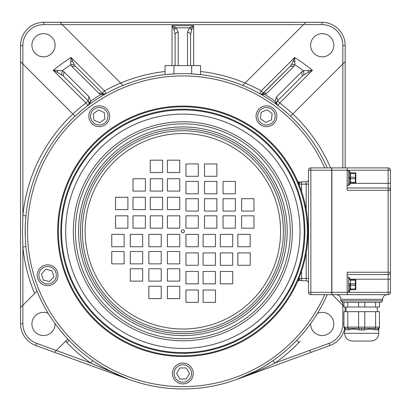 <?xml version="1.0" encoding="UTF-8"?>
<svg xmlns="http://www.w3.org/2000/svg" width="411" height="411" viewBox="0 0 411 411"><rect width="100%" height="100%" fill="white"/><g stroke="black" fill="none" stroke-linecap="round" stroke-linejoin="round"><path stroke-width="0.62" d="M92.218 121.353A8.718 8.718 0 0 1 94.145 109.177A8.718 8.718 0 0 1 106.321 111.109A8.718 8.718 0 0 1 104.394 123.285A8.718 8.718 0 0 1 92.218 121.353M90.862 122.339A10.393 10.393 0 0 0 105.38 124.641A10.393 10.393 0 0 0 107.677 110.122A10.393 10.393 0 0 0 93.158 107.821A10.393 10.393 0 0 0 90.862 122.339M193.252 373.486A10.393 10.393 0 0 0 182.859 363.093A10.393 10.393 0 0 0 172.461 373.486A10.393 10.393 0 0 0 182.859 383.884A10.393 10.393 0 0 0 193.252 373.486M258.036 110.122A10.393 10.393 0 0 0 260.338 124.641A10.393 10.393 0 0 0 274.856 122.339A10.393 10.393 0 0 0 272.555 107.821A10.393 10.393 0 0 0 258.036 110.122M50.82 285.111A10.393 10.393 0 0 0 57.494 272.01A10.393 10.393 0 0 0 44.398 265.336A10.393 10.393 0 0 0 37.725 278.437A10.393 10.393 0 0 0 50.82 285.111M327.223 167.904A157.665 157.665 0 0 0 25.194 231.28A157.665 157.665 0 0 0 327.223 294.656M331.713 283.246A157.665 157.665 0 0 0 331.867 282.804M331.867 179.756A157.665 157.665 0 0 0 331.713 179.314M103.336 93.79A3.093 3.093 0 0 1 102.298 93.107L75.341 66.15L71.827 66.371L70.81 64.712A200.743 200.743 0 0 0 62.302 70.764L57.71 70.384L57.36 72.315L63.294 75.963L64.059 71.874L88.981 96.693L90.78 101.075L90.153 102.822L87.826 105.473L88.874 104.045L87.826 105.473L85.961 103.007A160.758 160.758 0 0 0 22.867 215.585L25.944 215.888L25.528 221.005M25.277 226.132L25.277 236.412M25.528 241.55L25.944 246.672L22.867 246.975A160.758 160.758 0 0 0 34.622 293.485M200.542 74.607L191.675 73.862L191.675 65.575L200.542 65.575L200.542 74.607M173.951 65.575L173.951 73.867L165.083 74.617L165.083 65.575L191.675 65.575M92.639 360.581L93.379 361.094M96.904 363.452L101.779 366.499M102.467 366.91L111.617 371.934M113.59 372.916L120.731 376.188M344.577 328.903A23.186 23.186 0 0 1 329.915 345.507L236.823 379.42C250.895 374.21 263.585 368.765 274.887 363.088L273.12 360.55L263.939 366.499M263.276 366.895L258.514 369.607M258.411 369.664L254.132 371.914M252.128 372.911L244.982 376.188M332.263 294.656L342.846 305.239L332.263 294.656M309.596 350.686L310.942 352.032M310.624 323.657A11.595 11.595 0 0 0 322.214 335.551A11.595 11.595 0 0 0 333.809 323.955A11.595 11.595 0 0 0 317.456 313.382M345.163 307.022L345.163 307.556L344.629 307.022M343.93 306.323L342.846 305.239L342.846 300.837M291.091 115.712L345.163 61.64L345.163 167.904M290.618 116.19L292.802 114.001A160.758 160.758 0 0 0 279.752 103.007L277.887 105.473A3.093 3.093 0 0 1 277.589 105.216M342.846 167.904L342.846 63.957L292.802 114.001A160.758 160.758 0 0 1 330.593 167.904M276.675 103.315A3.093 3.093 0 0 1 277.564 100.818L279.752 103.007L312.458 70.302L304.017 74.689L302.424 75.963L277.564 100.818L302.424 75.963L301.653 71.874L303.416 70.764L308.003 70.384L308.353 72.315M277.564 105.19A3.093 3.093 0 0 1 277.024 104.466M276.999 104.409A3.093 3.093 0 0 1 276.701 103.485M276.839 104.045L277.887 105.473L276.839 104.045L276.66 103.007L276.839 104.045L275.565 102.822L277.887 105.473M308.003 70.384L312.458 70.302A206.666 206.666 0 0 0 294.677 57.478L291.553 64.65L290.377 66.15L263.415 93.107L266.837 93.271L264.941 94.551A159.473 159.473 0 0 1 274.938 101.075L276.66 103.007L277.564 100.818L276.737 96.693L274.938 101.075L275.565 102.822M260.209 93.842A3.093 3.093 0 0 1 259.726 93.621L262.013 94.515L259.726 93.621L260.882 93.996L262.542 93.723M259.726 93.621L261.232 90.923L294.677 57.478L294.903 64.712L293.886 66.371L290.377 66.15L262.475 93.754L264.941 94.551L262.013 94.515M242.696 85.411L245.064 83.048A160.758 160.758 0 0 1 261.232 90.923L263.415 93.107A3.093 3.093 0 0 1 260.333 93.878M200.542 71.499A160.758 160.758 0 0 1 245.064 83.048L303.493 24.614L62.22 24.614L120.654 83.048A160.758 160.758 0 0 0 104.481 90.923L105.992 93.621L103.7 94.515L104.831 93.996L103.238 93.754L102.298 93.107L104.481 90.923L71.036 57.478L74.16 64.65L75.341 66.15L102.298 93.107L75.341 66.15M75.1 116.19L22.867 63.957L22.867 215.585L22.538 231.275L22.867 246.975L22.867 305.239L20.55 307.556L20.55 45.482A23.186 23.186 0 0 1 43.736 22.297L305.81 22.297L303.493 24.614L321.977 24.614A20.869 20.869 0 0 1 342.846 45.482L342.846 63.957M333.809 45.241A11.595 11.595 0 0 0 322.214 33.645A11.595 11.595 0 0 0 310.624 45.241A11.595 11.595 0 0 0 322.214 56.836A11.595 11.595 0 0 0 333.809 45.241M304.017 74.689L303.416 70.764A200.743 200.743 0 0 0 294.903 64.712L291.553 64.65M266.837 93.271L293.886 66.371M301.653 71.874L276.737 96.693M305.81 22.297L321.977 22.297A23.186 23.186 0 0 1 345.163 45.482L345.163 61.64M190.586 65.575L190.586 34.565L191.557 29.957L193.679 25.708L193.679 65.575M123.017 85.411L120.654 83.048L123.017 85.411M20.55 61.64L22.867 63.957L22.867 45.482A20.869 20.869 0 0 1 43.736 24.614L62.22 24.614L59.903 22.297M105.591 93.811A3.093 3.093 0 0 1 103.351 93.8L100.777 94.551L98.881 93.271L102.298 93.107M103.7 94.515L100.777 94.551A159.473 159.473 0 0 0 90.78 101.075L89.053 103.007L88.874 104.045L89.053 103.007L88.149 100.818A3.093 3.093 0 0 1 89.053 103.089M89.038 103.331A3.093 3.093 0 0 1 88.529 104.728M88.478 104.805A3.093 3.093 0 0 1 88.149 105.19M57.71 70.384L53.255 70.302L85.961 103.007L88.149 100.818L88.981 96.693M55.095 45.241A11.595 11.595 0 0 0 43.499 33.645A11.595 11.595 0 0 0 31.909 45.241A11.595 11.595 0 0 0 43.499 56.836A11.595 11.595 0 0 0 55.095 45.241M57.36 72.315L53.255 70.302A206.666 206.666 0 0 1 71.036 57.478L70.723 61.532L72.619 61.424M74.16 64.65L70.81 64.712L70.723 61.532M64.059 71.874L62.302 70.764L61.696 74.689M71.827 66.371L98.881 93.271M63.294 75.963L88.149 100.818M73.117 114.207L74.196 115.286M67.764 339.044L56.297 350.506L36.594 343.329A20.869 20.869 0 0 1 22.867 323.724L22.867 305.239L36.913 291.193M48.257 313.382A11.595 11.595 0 0 0 31.909 323.955A11.595 11.595 0 0 0 43.499 335.551A11.595 11.595 0 0 0 55.089 323.657M56.297 350.506L54.488 352.314L56.297 350.506L90.826 363.088L92.598 360.55M65.626 341.176A18.546 18.546 0 0 0 66.762 342.476A160.758 160.758 0 0 0 90.826 363.088L128.89 379.42L35.798 345.507A23.186 23.186 0 0 1 20.55 323.724L20.55 307.556M344.916 327.115A23.186 23.186 0 0 1 344.68 328.44M345.163 307.556L345.163 311.656M172.039 65.575L172.039 25.708L174.161 29.957L175.127 34.565L175.127 65.575M190.586 34.565A3.093 2.194 180 0 0 187.493 32.377L189.435 27.83L193.679 25.708L172.039 25.708L176.283 27.83L174.161 29.957M191.557 29.957L189.435 27.83L176.283 27.83L178.22 32.377A3.093 2.194 180 0 0 175.127 34.565M174.141 373.486A8.718 8.718 0 0 1 182.859 364.768A8.718 8.718 0 0 1 191.577 373.486A8.718 8.718 0 0 1 182.859 382.204A8.718 8.718 0 0 1 174.141 373.486M186.26 367.963L179.859 367.963L176.632 373.486L179.859 379.014L186.26 379.014L189.486 373.486L186.26 367.963M273.5 121.353A8.718 8.718 0 0 1 261.319 123.285A8.718 8.718 0 0 1 259.392 111.109A8.718 8.718 0 0 1 271.568 109.177A8.718 8.718 0 0 1 273.5 121.353M260.446 118.702L265.624 122.463L271.481 119.889L272.118 113.523L266.945 109.763L261.083 112.337L260.446 118.702M44.917 266.934A8.718 8.718 0 0 1 55.901 272.529A8.718 8.718 0 0 1 50.301 283.518A8.718 8.718 0 0 1 39.317 277.918A8.718 8.718 0 0 1 44.917 266.934M53.918 276.752L51.94 270.664L45.688 269.303L41.429 274.08L43.407 280.168L49.659 281.53L53.918 276.752M99.765 122.699L104.944 118.938L104.307 112.573L98.45 109.999L93.271 113.76L93.908 120.125L99.765 122.699M182.859 106.074A125.206 125.206 0 0 0 57.653 231.28A125.206 125.206 0 0 0 182.859 356.486A125.206 125.206 0 0 0 308.06 231.28A125.206 125.206 0 0 0 182.859 106.074A125.206 125.206 0 0 0 57.653 231.28A125.206 125.206 0 0 0 182.859 356.486A125.206 125.206 0 0 0 308.06 231.28A125.206 125.206 0 0 0 182.859 106.074M182.859 352.623A121.343 121.343 0 0 0 304.197 231.28A121.343 121.343 0 0 0 182.859 109.937A121.343 121.343 0 0 0 61.516 231.28A121.343 121.343 0 0 0 182.859 352.623A121.343 121.343 0 0 0 304.197 231.28A121.343 121.343 0 0 0 182.859 109.937M182.859 123.85A107.43 107.43 0 0 0 75.429 231.28A107.43 107.43 0 0 0 182.859 338.71A107.43 107.43 0 0 0 290.284 231.28A107.43 107.43 0 0 0 182.859 123.85A107.43 107.43 0 0 0 75.429 231.28A107.43 107.43 0 0 0 182.859 338.71A107.43 107.43 0 0 0 290.284 231.28A107.43 107.43 0 0 0 182.859 123.85M182.859 229.734A1.546 1.546 0 0 1 184.405 231.28A1.546 1.546 0 0 1 182.859 232.826A1.546 1.546 0 0 1 181.313 231.28A1.546 1.546 0 0 1 182.859 229.734M185.947 228.187L198.313 228.187L198.313 215.821L185.947 215.821L185.947 228.187M185.947 211.054L198.313 211.054L198.313 198.688L185.947 198.688L185.947 211.054M185.947 193.797L198.313 193.797L198.313 181.431L185.947 181.431L185.947 193.797M185.947 176.304L198.313 176.304L198.313 163.938L185.947 163.938L185.947 176.304M216.864 228.187L216.864 215.821L204.498 215.821L204.498 228.187L216.864 228.187M216.864 211.054L216.864 198.688L204.498 198.688L204.498 211.054L216.864 211.054M216.864 193.797L216.864 181.431L204.498 181.431L204.498 193.797L216.864 193.797M216.864 176.304L216.864 163.938L204.498 163.938L204.498 176.304L216.864 176.304M223.045 228.187L235.411 228.187L235.411 215.821L223.045 215.821L223.045 228.187M223.045 211.054L235.411 211.054L235.411 198.688L223.045 198.688L223.045 211.054M223.045 193.797L235.411 193.797L235.411 181.431L223.045 181.431L223.045 193.797M253.962 228.187L253.962 215.821L241.596 215.821L241.596 228.187L253.962 228.187M253.962 211.054L253.962 198.688L241.596 198.688L241.596 211.054L253.962 211.054M185.947 234.373L185.947 246.739L198.313 246.739L198.313 234.373L185.947 234.373M203.085 234.373L203.085 246.739L215.451 246.739L215.451 234.373L203.085 234.373M220.342 234.373L220.342 246.739L232.708 246.739L232.708 234.373L220.342 234.373M237.83 234.373L237.83 246.739L250.196 246.739L250.196 234.373L237.83 234.373M185.947 265.285L198.313 265.285L198.313 252.919L185.947 252.919L185.947 265.285M203.085 265.285L215.451 265.285L215.451 252.919L203.085 252.919L203.085 265.285M220.342 265.285L232.708 265.285L232.708 252.919L220.342 252.919L220.342 265.285M237.83 265.285L250.196 265.285L250.196 252.919L237.83 252.919L237.83 265.285M185.947 271.471L185.947 283.837L198.313 283.837L198.313 271.471L185.947 271.471M203.085 271.471L203.085 283.837L215.451 283.837L215.451 271.471L203.085 271.471M220.342 271.471L220.342 283.837L232.708 283.837L232.708 271.471L220.342 271.471M185.947 302.383L198.313 302.383L198.313 290.017L185.947 290.017L185.947 302.383M203.085 302.383L215.451 302.383L215.451 290.017L203.085 290.017L203.085 302.383M179.766 234.373L167.4 234.373L167.4 246.739L179.766 246.739L179.766 234.373M179.766 251.506L167.4 251.506L167.4 263.872L179.766 263.872L179.766 251.506M179.766 268.763L167.4 268.763L167.4 281.129L179.766 281.129L179.766 268.763M179.766 286.256L167.4 286.256L167.4 298.622L179.766 298.622L179.766 286.256M148.849 234.373L148.849 246.739L161.215 246.739L161.215 234.373L148.849 234.373M148.849 251.506L148.849 263.872L161.215 263.872L161.215 251.506L148.849 251.506M148.849 268.763L148.849 281.129L161.215 281.129L161.215 268.763L148.849 268.763M148.849 286.256L148.849 298.622L161.215 298.622L161.215 286.256L148.849 286.256M142.668 234.373L130.302 234.373L130.302 246.739L142.668 246.739L142.668 234.373M142.668 251.506L130.302 251.506L130.302 263.872L142.668 263.872L142.668 251.506M142.668 268.763L130.302 268.763L130.302 281.129L142.668 281.129L142.668 268.763M111.751 234.373L111.751 246.739L124.117 246.739L124.117 234.373L111.751 234.373M111.751 251.506L111.751 263.872L124.117 263.872L124.117 251.506L111.751 251.506M179.766 228.187L179.766 215.821L167.4 215.821L167.4 228.187L179.766 228.187M162.628 228.187L162.628 215.821L150.262 215.821L150.262 228.187L162.628 228.187M145.371 228.187L145.371 215.821L133.005 215.821L133.005 228.187L145.371 228.187M127.883 228.187L127.883 215.821L115.517 215.821L115.517 228.187L127.883 228.187M179.766 197.275L167.4 197.275L167.4 209.641L179.766 209.641L179.766 197.275M162.628 197.275L150.262 197.275L150.262 209.641L162.628 209.641L162.628 197.275M145.371 197.275L133.005 197.275L133.005 209.641L145.371 209.641L145.371 197.275M127.883 197.275L115.517 197.275L115.517 209.641L127.883 209.641L127.883 197.275M179.766 191.089L179.766 178.723L167.4 178.723L167.4 191.089L179.766 191.089M162.628 191.089L162.628 178.723L150.262 178.723L150.262 191.089L162.628 191.089M145.371 191.089L145.371 178.723L133.005 178.723L133.005 191.089L145.371 191.089M179.766 160.177L167.4 160.177L167.4 172.543L179.766 172.543L179.766 160.177M162.628 160.177L150.262 160.177L150.262 172.543L162.628 172.543L162.628 160.177M349.797 172.697L349.797 177.388L349.797 172.697A1.084 0.884 180 0 0 348.713 171.813L348.713 185.448L349.797 184.364L349.797 183.856A0.771 0.771 0 0 1 350.568 183.085L355.361 183.085L350.568 183.085L350.568 182.309A0.771 0.385 180 0 0 349.797 182.695L349.797 183.203A1.084 0.884 180 0 1 348.713 184.092M349.797 173.206L349.797 177.388L349.797 173.206A0.771 0.385 180 0 0 350.568 173.591L350.568 182.309L355.361 182.309L355.361 183.085A0.462 0.462 0 0 0 355.823 182.618A0.462 0.462 0 0 1 355.361 183.085A0.462 0.462 0 0 0 355.823 182.618L355.823 182.078L355.361 182.309L355.361 178.723L350.568 178.723A0.771 0.385 180 0 0 349.797 179.109M348.713 178.61L349.797 178.513L349.797 177.388L349.797 184.364M349.797 177.388L348.713 177.295M349.797 172.045A0.771 0.771 0 0 0 350.568 172.82L350.568 173.591L355.361 173.591L355.361 178.723L355.823 178.492L355.823 182.078M349.797 172.137A1.084 0.981 180 0 0 348.713 171.156L348.713 170.457L349.797 171.536M347.172 170.457L348.713 170.457M347.172 185.448L348.713 185.448M349.797 183.249L349.797 183.768A1.084 0.981 180 0 1 348.713 184.75M355.823 173.283A0.462 0.462 0 0 0 355.361 172.82A0.462 0.462 0 0 1 355.823 173.283L355.823 178.492M355.823 182.566L355.823 173.822L355.361 173.591L355.361 172.82L350.568 172.82M331.867 292.334L347.172 292.334L347.172 272.241L390.45 272.241L390.45 190.319A2.317 2.317 0 0 0 388.133 187.997L388.133 279.197L390.45 279.197L390.45 272.241L390.45 292.334L347.172 292.334L347.172 294.656L331.867 294.656L331.867 167.904L388.133 167.904A2.317 2.317 0 0 1 390.45 170.221L390.45 190.319L347.172 190.319L347.172 170.221L388.133 170.221L388.133 187.997L347.172 187.997M347.172 167.904L347.172 170.221L331.867 170.221M390.45 190.319L390.45 183.363L349.977 183.363M349.977 279.197L388.133 279.197L388.133 294.656A2.317 2.317 0 0 0 390.45 292.334A2.317 2.317 0 0 1 388.133 294.656L347.172 294.656M379.466 302.383L379.466 307.022L343.93 307.022L343.93 302.383L378.29 302.383M352.736 302.383L350.562 302.383M358.608 307.022L358.608 302.383L359.656 302.383M358.608 302.383L347.793 302.383L347.793 307.022M376.26 302.383L378.331 302.383M363.74 302.383L373.645 302.383M361.701 341.027L352.309 341.027C347.619 340.57 345.04 337.991 344.582 333.3L378.814 333.3C378.356 337.991 375.782 340.57 371.087 341.027L361.701 341.027M377.252 330.033L378.115 329.709M378.711 329.154L378.814 333.3M377.858 328.589L378.68 328.461A1.546 1.449 -119.4 0 0 377.971 329.807C379.096 328.815 379.096 328.815 377.971 329.807L374.436 329.807C371.76 328.81 368.405 328.862 364.377 329.966L359.024 329.966C354.976 328.851 351.621 328.8 348.96 329.812L345.43 329.812C344.3 328.815 344.3 328.815 345.43 329.807C344.3 328.815 344.3 328.815 345.43 329.807A1.546 1.449 -60.6 0 0 344.716 328.461L348.189 328.461A1.546 1.135 -104.7 0 1 348.96 329.812M344.326 328.148L343.93 327.115L343.93 311.656L379.466 311.656L379.466 327.115A1.546 1.546 0 0 1 379.06 328.158L379.466 327.115A1.546 1.546 0 0 1 378.68 328.461L375.207 328.461A1.546 1.135 -75.3 0 0 374.436 329.807M358.608 311.656L358.608 327.115L375.603 327.115L375.207 328.461L344.716 328.461L343.93 327.115A1.546 1.546 0 0 0 344.336 328.158L344.336 328.158M347.793 311.656L347.793 327.115L343.93 327.115A1.546 1.546 0 0 0 344.716 328.461L344.259 328.07L344.618 329.062M377.324 311.656L377.324 307.022M346.077 311.656L346.077 307.022M344.716 328.461L344.279 328.091M388.133 167.904L388.133 170.221L390.45 170.221A2.317 2.317 0 0 0 388.133 167.904M390.45 272.241A2.317 2.317 0 0 1 388.133 274.558L347.172 274.558M347.172 277.112L348.713 277.112L348.713 277.81A1.084 0.981 180 0 1 349.797 278.792L349.797 279.357A1.084 0.884 180 0 0 348.713 278.468L348.713 292.103L349.797 291.024L349.797 290.423L349.797 291.024M347.172 292.103L348.713 292.103M349.797 278.807L349.797 279.86A0.771 0.385 0 0 0 350.568 280.251L355.361 280.251L355.361 279.475L350.568 279.475L355.361 279.475A0.462 0.462 0 0 1 355.823 279.937A0.462 0.462 0 0 0 355.361 279.475A0.462 0.462 0 0 1 355.823 279.937L355.823 289.277A0.462 0.462 0 0 1 355.361 289.74L350.568 289.74A0.771 0.771 0 0 0 349.797 290.51A0.771 0.771 0 0 1 350.568 289.74L350.568 279.475A0.771 0.771 0 0 1 349.797 278.704M348.713 285.265L349.797 285.172L349.797 284.042L349.797 289.858A1.084 0.884 180 0 1 348.713 290.747M349.797 283.446A0.771 0.385 0 0 0 350.568 283.837L355.361 283.837L355.361 280.251L355.823 280.482L355.823 285.147L350.568 285.383A0.771 0.385 0 0 0 349.797 285.768L349.797 290.423A1.084 0.981 -0 0 1 349.792 290.536M349.797 284.042L348.713 283.95M355.823 288.733L355.361 288.969L355.361 283.837L355.823 284.068L355.823 289.221M349.797 289.858L349.797 290.423A1.084 0.981 180 0 1 348.713 291.404M297.877 280.744L298.787 280.744A0.462 0.462 0 0 0 299.249 280.281L299.249 278.427A2.317 2.317 0 0 0 301.571 280.744L306.205 280.744L306.205 252.75M297.877 181.816L298.787 181.816L298.787 183.989M299.249 182.279L299.249 185.14L299.249 182.279A0.462 0.462 0 0 0 298.787 181.816A0.462 0.462 0 0 1 299.249 182.279A0.462 0.462 0 0 0 298.787 181.816M299.249 184.133A2.317 2.317 0 0 1 301.571 181.816L306.205 181.816A2.317 2.317 0 0 0 308.527 179.499A2.317 2.317 0 0 1 306.205 181.816L306.205 184.133L301.571 184.133L301.571 181.816A2.317 2.317 0 0 0 299.249 184.133L301.571 184.133L301.571 191.485M301.571 280.744L301.571 278.427L299.249 278.427A2.317 2.317 0 0 0 301.571 280.744L306.205 280.744A2.317 2.317 0 0 1 308.527 283.061A2.317 2.317 0 0 0 306.205 280.744M331.713 170.221L310.844 170.221L310.844 292.334L308.527 292.334A2.317 2.317 0 0 0 310.844 294.656A2.317 2.317 0 0 1 308.527 292.334L308.527 170.221L310.844 170.221L310.844 167.904L331.713 167.904L331.713 294.656L310.844 294.656L310.844 292.334L331.713 292.334M308.527 170.221A2.317 2.317 0 0 1 310.844 167.904A2.317 2.317 0 0 0 308.527 170.221M331.867 275.2A155.348 155.348 0 0 1 331.713 275.719M324.69 294.656A155.348 155.348 0 0 1 27.511 231.28A155.348 155.348 0 0 1 324.69 167.904M331.713 186.841A155.348 155.348 0 0 1 331.867 187.359M329.915 345.507L329.124 343.329A20.869 20.869 0 0 0 342.846 323.724L342.846 305.239M329.124 343.329L274.887 363.088A160.758 160.758 0 0 0 298.951 342.476A18.546 18.546 0 0 0 300.087 341.176M331.713 291.985A160.758 160.758 0 0 0 331.867 291.605M331.867 170.955A160.758 160.758 0 0 0 331.713 170.575M277.564 100.818L302.424 75.963M294.995 61.532L293.1 61.424M321.977 24.614L321.977 22.297M165.083 71.509A160.758 160.758 0 0 0 120.654 83.048M90.153 102.822L88.874 104.045M66.762 342.476L68.997 340.339M22.867 45.482L20.55 45.482M43.736 22.297L43.736 24.614M20.55 323.724L22.867 323.724M36.594 343.329L35.798 345.507M296.721 340.339L298.951 342.476M342.846 323.724L343.93 323.724M345.163 45.482L342.846 45.482M175.127 27.254L173.581 28.801M187.493 65.575L187.493 32.377M178.22 32.377L178.22 65.575M190.586 27.254L192.132 28.801M182.859 106.793A124.487 124.487 0 0 0 58.367 231.28A124.487 124.487 0 0 0 182.859 355.767A124.487 124.487 0 0 0 307.346 231.28A124.487 124.487 0 0 0 182.859 106.793M182.859 353.337A122.057 122.057 0 0 1 60.802 231.28A122.057 122.057 0 0 1 182.859 109.223A122.057 122.057 0 0 1 304.916 231.28A122.057 122.057 0 0 1 182.859 353.337M182.859 348.446A117.166 117.166 0 0 0 300.025 231.28A117.166 117.166 0 0 0 182.859 114.114A117.166 117.166 0 0 0 65.693 231.28A117.166 117.166 0 0 0 182.859 348.446M182.859 121.764A109.516 109.516 0 0 1 292.375 231.28A109.516 109.516 0 0 1 182.859 340.796A109.516 109.516 0 0 1 73.343 231.28A109.516 109.516 0 0 1 182.859 121.764M182.859 126.942A104.337 104.337 0 0 0 78.522 231.28A104.337 104.337 0 0 0 182.859 335.617A104.337 104.337 0 0 0 287.197 231.28A104.337 104.337 0 0 0 182.859 126.942M182.859 128.9A102.375 102.375 0 0 0 80.479 231.28A102.375 102.375 0 0 0 182.859 333.655A102.375 102.375 0 0 0 285.234 231.28A102.375 102.375 0 0 0 182.859 128.9M182.859 331.8A100.52 100.52 0 0 1 82.334 231.28A100.52 100.52 0 0 1 182.859 130.76A100.52 100.52 0 0 1 283.379 231.28A100.52 100.52 0 0 1 182.859 331.8M182.859 329.021A97.741 97.741 0 0 1 85.118 231.28A97.741 97.741 0 0 1 182.859 133.539A97.741 97.741 0 0 1 280.6 231.28A97.741 97.741 0 0 1 182.859 329.021M349.797 176.792A0.771 0.385 180 0 0 350.568 177.177L355.823 177.408M387.203 294.656C384.388 294.928 382.841 296.475 382.569 299.29L340.832 299.29C340.555 296.475 339.013 294.928 336.193 294.656M382.569 299.29L382.569 300.837L340.832 300.837L342.378 302.383M364.788 307.022L364.788 302.383M375.603 307.022L375.603 302.383M375.495 327.896L375.371 328.214M375.603 311.656L375.603 327.115L379.466 327.115A1.546 1.546 0 0 1 378.68 328.461L379.137 328.07L378.814 329.016M364.788 311.656L364.788 327.115A1.546 0.771 90 0 1 364.316 328.538L364.377 329.966M347.912 327.921L347.793 327.115L358.608 327.115A1.546 0.771 90 0 0 359.08 328.538L359.024 329.966M361.701 328.625L361.701 330.141M348.102 328.353L347.793 327.115M349.797 289.354A0.771 0.385 0 0 1 350.568 288.969L355.361 288.969L355.361 289.74M298.787 278.571L298.787 280.744M308.527 278.427L301.571 278.427L301.571 271.075M306.205 209.81L306.205 184.133L308.527 184.133M25.652 243.322L25.333 238M25.456 222.192L25.734 218.251M128.89 379.42L109.444 370.809L101.625 366.407M94.962 362.168L92.655 360.596M236.828 379.42L256.022 370.943L262.932 367.095M382.569 300.837L381.023 302.383L361.701 302.383M379.466 327.115L378.68 328.461L379.127 328.086M344.582 329.016L344.582 333.3M340.832 299.29L340.832 300.837M348.713 277.112L349.797 278.19"/></g></svg>

